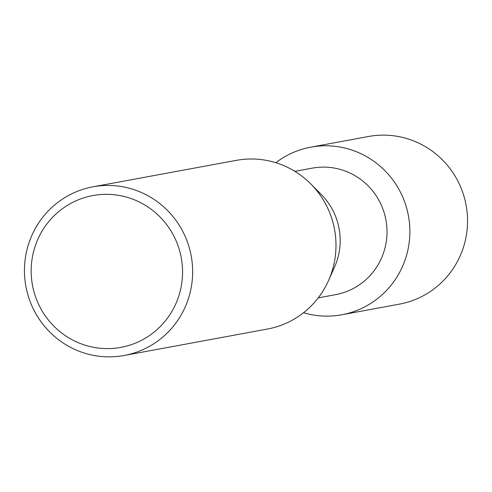 <?xml version="1.0" encoding="UTF-8"?>
<svg xmlns="http://www.w3.org/2000/svg" width="492" height="492" viewBox="0 0 492 492"><rect width="100%" height="100%" fill="white"/><g stroke="black" fill="none" stroke-linecap="round" stroke-linejoin="round"><path stroke-width="0.74" d="M294.886 171.351L312.26 168.141A64.323 63.031 79.5 0 1 384.135 212.655A64.323 63.031 79.5 0 1 349.658 290.28A64.323 63.031 79.5 0 1 335.612 294.653L318.238 297.863M292.217 152.944A85.233 83.517 79.5 0 1 402.61 196.788A85.233 83.517 79.5 0 1 360.384 308.976A85.233 83.517 79.5 0 1 303.521 312.74A85.233 83.517 79.5 0 0 341.774 314.775A85.233 83.517 79.5 0 0 360.384 308.976A85.233 83.517 79.5 0 0 406.066 206.123A85.233 83.517 79.5 0 0 310.827 147.145A85.233 83.517 79.5 0 0 292.217 152.944A85.233 83.517 79.5 0 0 275.821 162.704A85.233 83.517 79.5 0 1 292.217 152.944M92.976 186.819L236.326 160.355A85.768 84.046 79.5 0 1 310.667 183.83L321.196 194.389A64.323 63.031 79.5 0 1 334.591 266.947L328.527 280.569A85.768 84.046 79.5 0 1 286.196 323.207A85.768 84.046 79.5 0 1 267.464 329.037L124.119 355.501A85.768 84.046 79.5 0 1 28.284 296.153A85.768 84.046 79.5 0 1 74.249 192.649A85.768 84.046 79.5 0 1 92.976 186.819A85.768 84.046 79.5 0 1 188.817 246.166A85.768 84.046 79.5 0 1 142.846 349.671A85.768 84.046 79.5 0 1 124.119 355.501M310.667 183.83A85.768 84.046 79.5 0 1 328.527 280.569M75.996 200.81A77.189 75.639 79.5 0 1 175.976 240.52A77.189 75.639 79.5 0 1 137.735 342.131A77.189 75.639 79.5 0 1 37.755 302.42A77.189 75.639 79.5 0 1 75.996 200.81M310.827 147.145L368.502 136.499A85.233 83.517 79.5 0 1 463.741 195.478A85.233 83.517 79.5 0 1 418.059 298.33A85.233 83.517 79.5 0 1 399.449 304.13L341.774 314.775"/></g></svg>
